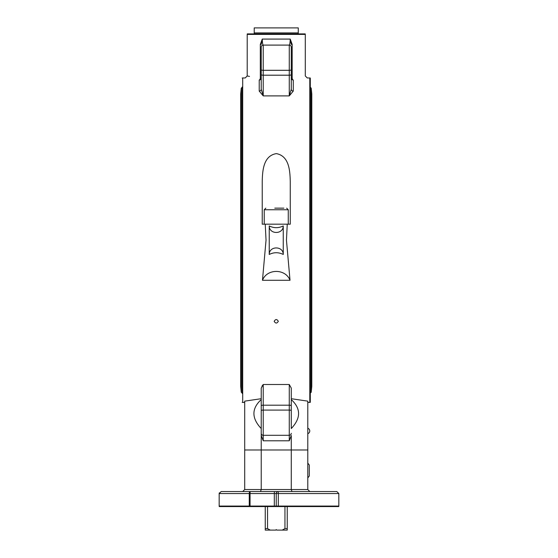 <?xml version="1.0" encoding="UTF-8"?>
<svg xmlns="http://www.w3.org/2000/svg" width="558" height="558" viewBox="0 0 558 558"><rect width="100%" height="100%" fill="white"/><g stroke="black" fill="none" stroke-linecap="round" stroke-linejoin="round"><path stroke-width="0.84" d="M298.279 32.908L254.218 32.908L254.218 27.9L298.279 27.9L298.279 32.908M305.226 33.905L247.271 33.905L247.208 34.408L305.289 34.408L305.226 33.905M265.259 528.6L265.259 530.1L270.253 530.1L267.54 528.6L265.259 528.6L265.259 506.566M284.95 506.566L284.95 528.6L282.236 530.1L276.747 530.1L276.245 529.598L275.743 530.1L270.253 530.1M267.54 528.6L267.54 506.566M282.236 530.1L287.237 530.1L287.237 528.6L284.95 528.6M287.237 528.6L287.237 506.566M262.469 280.276L290.021 280.276C285.515 268.482 266.975 268.482 262.469 280.276L266.033 240.198L265.238 224.176L262.225 224.176L262.225 181.434C262.511 171.362 263.097 155.766 276.377 153.617C289.442 156.087 289.965 171.383 290.265 181.434L290.265 224.176L287.251 224.176L286.456 240.198L290.021 280.276M291.269 399.591C300.999 408.526 300.999 418.179 291.269 428.551L291.269 388.089L289.267 384.497L263.23 384.497L261.228 388.096L261.228 435.505L263.23 440.785L289.267 440.785L291.269 435.505L291.269 449.985L307.793 449.985L307.793 489.54L291.269 489.54L291.269 449.985L261.228 449.985L261.228 428.551C251.491 418.179 251.491 408.526 261.228 399.591M244.704 449.985L244.704 489.54L291.269 489.54L292.001 491.549L245.639 491.549L260.488 491.549L261.228 489.54L261.228 449.985L244.704 449.985L244.704 401.146L261.228 398.705M307.793 449.985L307.793 401.146L291.269 398.705M263.23 440.785L263.23 435.303A2.002 2.002 0 0 1 261.228 433.301A2.002 2.002 0 0 0 263.23 435.303L289.267 435.303L263.23 435.303L263.23 410.088L289.267 410.088L289.267 435.303A2.002 2.002 0 0 0 291.269 433.301A2.002 2.002 0 0 1 289.267 435.303L289.267 440.785M291.269 409.112L291.269 428.551M261.228 409.112L261.228 428.551M269.242 254.448C273.908 252.153 278.582 252.153 283.248 254.448C283.269 245.771 269.221 245.771 269.242 254.448L269.242 225.948C273.908 228.243 278.582 228.243 283.248 225.948L283.248 254.448M259.226 91.073L263.23 95.892L259.226 91.073A2.002 1.841 180 0 0 261.228 89.231L263.23 95.892L261.228 89.231L261.228 74.674A2.002 0.516 0 0 0 263.23 75.197L263.23 45.093C262.727 44.842 262.406 42.84 262.267 39.081L261.228 44.382L262.267 39.081L260.321 44.382L260.321 78.029C243.051 75.428 243.051 75.428 260.321 78.029A2.002 1.095 -84 0 1 259.226 80.01C240.763 77.436 240.763 77.436 259.226 80.01L259.226 91.073M289.323 95.843L293.271 91.073L293.271 80.01C311.734 77.436 311.734 77.436 293.271 80.01A2.002 1.095 84 0 1 292.169 78.029C309.439 75.428 309.439 75.428 292.169 78.029L292.169 44.382L290.23 39.081C290.083 42.84 289.762 44.842 289.267 45.093A2.002 2.002 0 0 1 291.269 47.095L291.269 71.278M274.173 321.31C275.554 318.988 276.935 318.988 278.316 321.31C276.935 323.612 275.554 323.612 274.173 321.31M261.228 410.604A2.002 0.516 0 0 1 263.23 410.088L263.23 384.497L261.953 386.234M219.168 506.064L219.231 506.566L249.286 506.566A2.002 0.865 -90 0 1 249.259 506.064L219.168 506.064L219.168 493.551L249.259 493.551A2.002 0.865 -90 0 1 250.124 491.549L221.163 491.549L219.168 493.551L219.266 492.923M249.286 506.566L338.769 506.566L338.832 506.064L250.054 506.064L250.061 506.566M274.383 491.549L274.313 493.551L276.245 493.551L276.245 506.064A2.002 2.002 0 0 0 276.308 506.566A2.002 2.002 0 0 1 276.245 506.064A2.002 2.002 0 0 0 276.308 506.566L278.316 506.566L278.316 493.551L338.832 493.551L336.83 491.549L278.247 491.549A2.002 2.002 0 0 0 276.245 493.551A2.002 2.002 0 0 1 278.247 491.549L250.124 491.549L250.054 493.551L274.313 493.551L274.313 506.566M221.17 491.549L219.168 493.551M309.292 470.52L309.292 465.044L307.807 463.112L307.793 477.927L309.292 475.988L309.292 470.52M307.793 489.54L309.795 491.549M244.704 489.54L242.702 491.549M309.795 402.423L310.297 402.36L310.297 78.036L309.795 77.967L309.795 402.423L307.793 402.423M287.251 224.176L265.238 224.176M269.242 225.948C269.221 234.618 283.269 234.618 283.248 225.948M242.2 86.985L242.2 393.411M261.228 74.674L261.228 47.095A2.002 2.002 0 0 1 263.23 45.093A2.002 2.002 0 0 0 261.228 47.095L261.228 76.341M263.23 45.093L289.267 45.093A2.002 2.002 0 0 1 291.269 47.095L291.269 89.231L289.267 95.885M291.269 89.231L291.269 81.935L291.269 89.231A2.002 1.841 180 0 0 293.271 91.073M290.892 41.459L290.453 39.827M290.39 39.618L290.279 39.144M292.169 44.375L291.269 44.382L290.23 39.081L262.267 39.081M247.208 34.408L247.208 75.965L249.51 76.411M261.228 81.935L261.228 89.231M261.228 44.382L260.321 44.382M283.869 208.148L274.787 208.148M244.704 402.423L242.702 402.423L242.702 77.967L245.206 77.967L247.208 75.965M263.23 95.892L289.267 95.892L289.267 75.197L263.23 75.197L263.23 95.892M250.054 506.064L249.259 506.064L249.259 493.551L250.054 493.551L250.054 506.064M276.245 493.551L278.316 493.551L278.247 491.549M289.267 384.497L289.267 410.088A2.002 0.516 180 0 1 291.269 410.604M261.228 405.715A2.002 0.516 180 0 1 263.23 405.199L289.267 405.199A2.002 0.516 180 0 1 291.269 405.715M289.267 435.303A2.002 2.002 0 0 0 291.269 433.301M261.228 69.785A2.002 0.516 0 0 0 263.23 70.301L289.267 70.301L289.267 75.197A2.002 0.516 0 0 0 291.269 74.674M289.267 45.093L289.267 70.301A2.002 0.516 0 0 0 291.269 69.785M292.169 78.029L291.269 78.029A2.002 1.981 180 0 0 293.271 80.01M259.226 80.01A2.002 1.981 180 0 0 261.228 78.029L260.321 78.029M264.227 224.176L264.227 209.752L288.263 209.752L288.263 224.176M241.272 392.253L241.272 88.136L240.693 93.995L240.693 386.401L241.272 392.253L242.256 393.062M311.218 392.253L311.218 88.136L311.796 93.995L311.796 386.401L311.218 392.253L310.241 393.062M298.23 33.905L298.23 32.908M254.267 33.905L254.267 32.908M305.289 34.408L305.289 75.965L307.291 77.967L309.795 77.967M338.832 506.064L338.832 493.551M242.702 402.423L242.2 402.36M242.702 77.967L242.2 78.036M288.263 209.752L286.659 208.148M264.227 209.752L265.831 208.148M310.241 87.334L311.218 88.136M242.256 87.334L241.272 88.136M307.793 433.692A2.881 2.881 0 0 0 307.793 428.23"/></g></svg>
